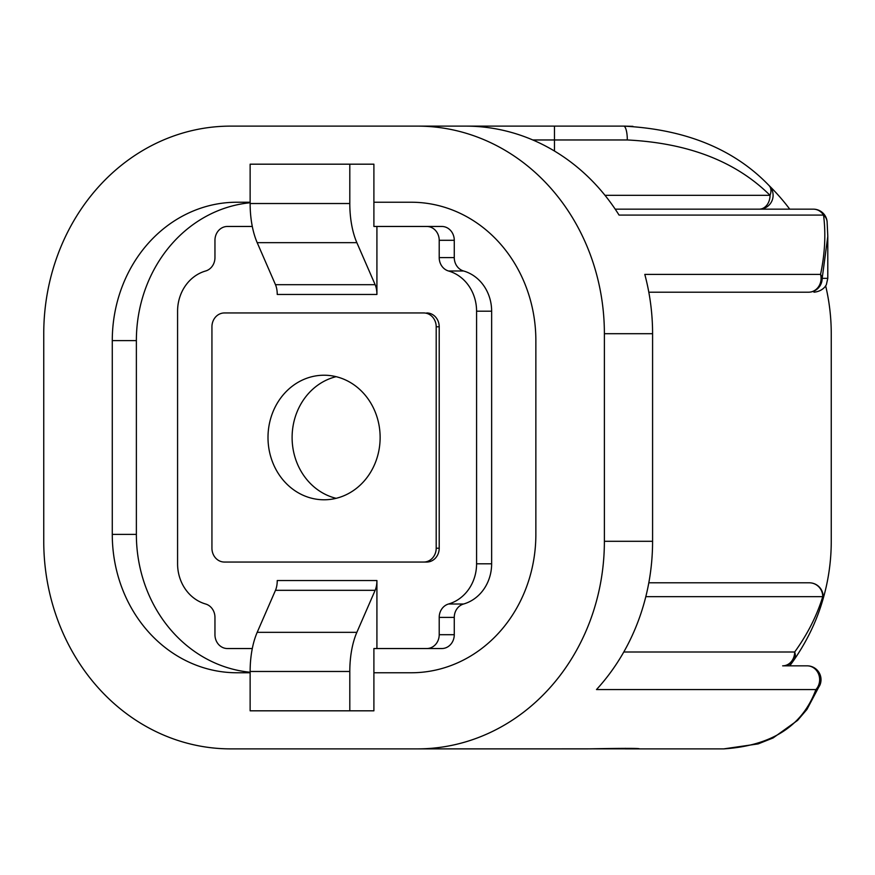 <?xml version="1.0" encoding="UTF-8"?>
<svg xmlns="http://www.w3.org/2000/svg" width="875" height="875" viewBox="0 0 875 875"><rect width="100%" height="100%" fill="white"/><g stroke="black" fill="none" stroke-linecap="round" stroke-linejoin="round"><path stroke-width="1.31" d="M623.788 652.006L794.675 652.006C807.406 634.419 816.769 615.967 822.752 596.652A13.836 10.347 16.6 0 1 822.598 600.6A13.836 13.836 -163.4 0 0 809.331 582.805L648.812 582.805M604.997 195.322L770.033 195.322A13.836 10.773 90 0 1 759.259 209.158A13.836 13.836 0 0 0 768.95 185.434A207.583 207.583 0 0 1 789.731 209.158M485.275 127.269L485.275 126.12L416.084 126.12L623.667 126.12C685.53 129.303 733.961 149.067 768.95 185.434A13.836 9.188 -45.6 0 1 770.033 195.322C735.93 161.481 688.363 143.03 627.309 139.967L532.798 139.967M789.731 665.842A207.583 207.583 0 0 0 794.019 659.914C806.98 641.08 816.506 621.316 822.598 600.6A207.583 207.583 0 0 0 831.25 541.297L831.25 333.703A207.583 207.583 0 0 0 825.639 285.775M627.309 139.967A13.836 3.642 90 0 0 623.667 126.12L632.909 126.328M794.019 659.914A13.836 13.836 0 0 1 782.666 665.842A13.836 13.836 0 0 0 794.019 659.914A13.836 9.778 34.8 0 0 794.675 652.006A13.836 12.009 90 0 1 782.666 665.842L807.188 665.842A13.836 12.458 90 0 1 819.645 679.678A13.836 12.458 90 0 1 815.905 689.566L596.488 689.566A207.583 186.878 90 0 0 652.586 541.297L604.384 541.297A207.583 186.878 90 0 1 417.506 748.88L230.628 748.88A207.583 186.878 90 0 1 43.75 541.297L43.75 333.703A207.583 186.878 90 0 1 230.628 126.12L417.506 126.12A207.583 186.878 90 0 1 604.384 333.703L604.384 541.297M615.212 209.158L813.323 209.158A13.836 12.458 90 0 1 823.55 215.086A13.836 11.233 174.4 0 1 827.105 221.659L827.805 236.37L822.172 278.348A13.836 10.456 -166.3 0 0 820.553 274.4C824.939 253.684 825.934 233.92 823.55 215.086L619.062 215.086A207.583 186.878 90 0 0 465.708 126.12L417.506 126.12M268.002 437.5A62.278 56.066 90 0 1 324.067 375.222A62.278 56.066 90 0 1 380.133 437.5A62.278 56.066 90 0 1 324.067 499.778A62.278 56.066 90 0 1 268.002 437.5M336.12 498.323A62.278 56.066 90 0 1 292.108 437.5A62.278 56.066 90 0 1 336.12 376.677M211.936 326.791L211.936 548.209A13.836 12.458 -90 0 0 224.394 562.045L423.741 562.045A13.836 12.458 -90 0 0 436.198 548.209L436.198 326.791A13.836 12.458 -90 0 0 423.741 312.955L224.394 312.955A13.836 12.458 -90 0 0 211.936 326.791M625.33 748.311L625.33 748.88L723.756 748.88L639.275 748.88C640.445 748.223 623.131 748.223 587.355 748.88L467.764 748.88M639.538 748.836L417.506 748.88M665.492 292.195L808.62 292.195A13.836 12.458 90 0 0 821.078 278.348A13.836 12.458 90 0 0 820.553 274.4L644.798 274.4A207.583 186.878 90 0 1 652.586 333.703L652.586 541.297M250.13 202.759A138.392 124.589 -90 0 0 136.369 340.627L112.273 340.627L112.273 534.373A138.392 124.589 90 0 0 236.863 672.766L250.13 672.766M411.272 672.766L373.898 672.766L411.272 672.766A138.392 124.589 90 0 0 535.861 534.373L535.861 340.627A138.392 124.589 90 0 0 411.272 202.234L373.898 202.234M112.273 340.627A138.392 124.589 90 0 1 236.863 202.234L250.13 202.234M820.17 684.447L806.958 709.395L797.573 720.398L773.117 737.942L758.155 743.903L723.756 748.88C771.837 745.697 802.55 725.933 815.905 689.566A13.836 11.484 -159.8 0 0 820.17 684.447L820.17 684.447A13.836 13.836 0 0 0 807.188 665.842M827.794 236.37L827.794 278.348L822.172 278.348A13.836 13.562 90 0 1 808.62 292.195L648.812 292.195M136.369 340.627L136.369 534.373A138.392 124.589 -90 0 0 250.13 672.241M423.741 312.955L227.412 312.955M436.198 548.209L439.206 548.209A13.836 12.458 90 0 1 426.748 562.045L423.741 562.045M623.667 126.12L625.33 126.12M375.145 590.319L275.483 590.319A13.836 6.027 90 0 0 277.244 580.541L376.917 580.541A13.836 6.027 -90 0 1 375.145 590.319L356.858 632.33A55.355 24.095 90 0 0 349.803 671.475L349.803 710.817L373.898 710.817L373.898 648.539L426.748 648.539A13.836 12.458 -90 0 0 439.206 634.703L439.206 617.4A13.836 12.458 90 0 1 448.547 604.002A41.519 37.373 -90 0 0 476.58 563.806L476.58 311.194A41.519 37.373 -90 0 0 448.547 270.998A13.836 12.458 90 0 1 439.206 257.6L439.206 240.297A13.836 12.458 -90 0 0 426.748 226.461L376.917 226.461L376.917 294.459L277.244 294.459A13.836 6.027 90 0 0 275.483 284.681L257.195 242.67A55.355 24.095 -90 0 1 250.13 203.525L250.13 164.183L373.898 164.183L373.898 226.461L376.917 226.461M376.917 580.541L376.917 648.539M349.803 671.475L250.13 671.475L250.13 710.817L349.803 710.817M250.13 671.475A55.355 24.095 -90 0 1 257.195 632.33L356.858 632.33M275.483 590.319L257.195 632.33M252.295 226.461L227.412 226.461A13.836 12.458 -90 0 0 214.955 240.297L214.955 257.6A13.836 12.458 90 0 1 205.614 270.998A41.519 37.373 -90 0 0 177.581 311.194L177.581 563.806A41.519 37.373 -90 0 0 205.614 604.002A13.836 12.458 90 0 1 214.955 617.4L214.955 634.703A13.836 12.458 -90 0 0 227.412 648.539L252.295 648.539M426.748 312.955A13.836 12.458 90 0 1 439.206 326.791L436.198 326.791M439.206 548.209L439.206 326.791M227.412 562.045L426.748 562.045M476.58 563.806L491.641 563.806L491.641 311.194L476.58 311.194M491.641 563.806A41.519 37.373 90 0 1 463.608 604.002A13.836 12.458 -90 0 0 454.267 617.4L454.267 634.703A13.836 12.458 90 0 1 441.809 648.539L426.748 648.539M426.748 226.461L441.809 226.461A13.836 12.458 90 0 1 454.267 240.297L454.267 257.6A13.836 12.458 -90 0 0 463.608 270.998A41.519 37.373 90 0 1 491.641 311.194M250.13 203.525L349.803 203.525L349.803 164.183M275.483 284.681L375.145 284.681L356.858 242.67L257.195 242.67M349.803 203.525A55.355 24.095 90 0 0 356.858 242.67M375.145 284.681A13.836 6.027 -90 0 1 376.917 294.459M554.477 151.036L554.477 126.12M823.178 596.652A13.836 13.836 -163.4 0 0 809.331 582.805A13.836 13.409 -90 0 1 822.752 596.652L645.816 596.652M773.095 195.322A13.836 13.836 0 0 0 768.95 185.434M652.586 333.703L604.384 333.703M112.273 534.373L136.369 534.373M439.206 634.703L454.267 634.703M454.267 617.4L439.206 617.4M454.267 240.297L439.206 240.297M439.206 257.6L454.267 257.6M463.608 604.002L448.547 604.002M448.547 270.998L463.608 270.998M827.105 221.659A13.836 13.836 0 0 0 813.323 209.158M827.794 278.348L826.438 284.342C826.787 284.014 823.933 291.266 813.958 292.195"/></g></svg>
